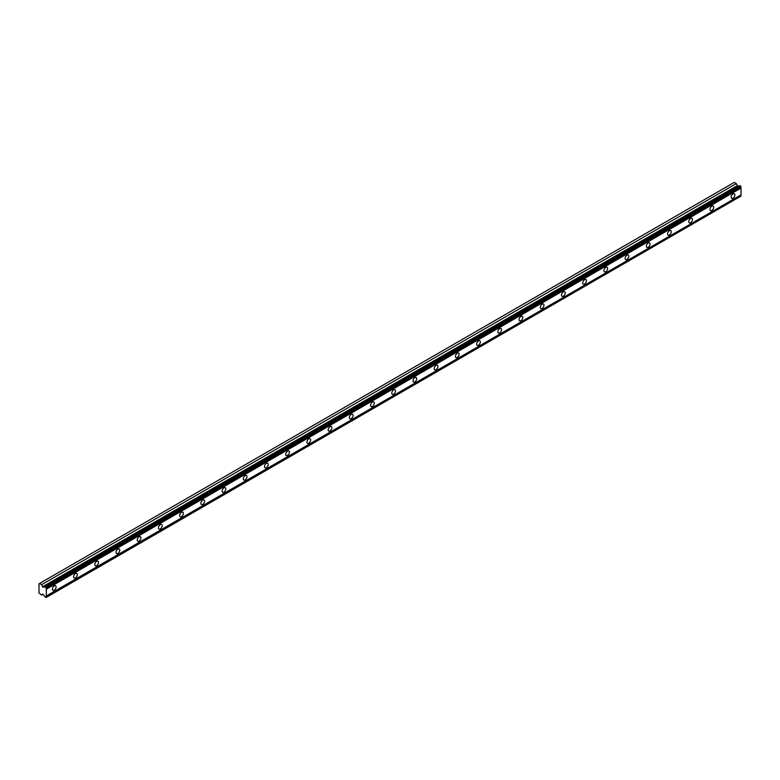 <?xml version="1.0" encoding="UTF-8"?>
<svg xmlns="http://www.w3.org/2000/svg" width="780" height="780" viewBox="0 0 780 780"><rect width="100%" height="100%" fill="white"/><g stroke="black" fill="none" stroke-linecap="round" stroke-linejoin="round"><path stroke-width="1.17" d="M46.293 587.75L741 186.664L740.678 186.108L740.054 185.747L45.347 586.833A1.082 0.624 60 0 1 44.577 586.999L42.841 587.145L737.548 186.059L736.32 183.593L734.253 182.393L39 583.791L39 592.946L41.613 595.082L42.841 594.029L44.577 596.183A1.082 0.624 60 0 1 45.347 597.246L46.293 597.158A1.082 0.624 60 0 1 46.293 595.969L46.293 589.192A1.082 0.624 60 0 1 46.293 588.003L45.347 586.833M739.567 186.03A1.082 0.624 60 0 1 739.284 185.913L737.548 186.059M733.044 198.237A2.623 1.511 120 0 0 734.76 195.916A2.623 1.511 120 0 0 734.36 193.82A2.623 1.511 120 0 0 733.044 193.947A2.623 1.511 120 0 0 731.328 196.258A2.623 1.511 120 0 0 731.737 198.364A2.623 1.511 120 0 0 733.044 198.237M54.249 590.138A2.623 1.511 120 0 0 55.965 587.818A2.623 1.511 120 0 0 55.555 585.721A2.623 1.511 120 0 0 54.249 585.848A2.623 1.511 120 0 0 52.533 588.159A2.623 1.511 120 0 0 52.933 590.265A2.623 1.511 120 0 0 54.249 590.138M75.455 577.883A2.623 1.511 120 0 0 77.171 575.572A2.623 1.511 120 0 0 76.771 573.466A2.623 1.511 120 0 0 75.455 573.602A2.623 1.511 120 0 0 73.739 575.913A2.623 1.511 120 0 0 74.149 578.019A2.623 1.511 120 0 0 75.455 577.883M96.671 565.636A2.623 1.511 120 0 0 98.387 563.326A2.623 1.511 120 0 0 97.987 561.22A2.623 1.511 120 0 0 96.671 561.356A2.623 1.511 120 0 0 94.955 563.667A2.623 1.511 120 0 0 95.355 565.773A2.623 1.511 120 0 0 96.671 565.636M117.887 553.39A2.623 1.511 120 0 0 119.603 551.08A2.623 1.511 120 0 0 119.194 548.974A2.623 1.511 120 0 0 117.887 549.11A2.623 1.511 120 0 0 116.171 551.421A2.623 1.511 120 0 0 116.571 553.527A2.623 1.511 120 0 0 117.887 553.39M139.094 541.144A2.623 1.511 120 0 0 140.809 538.834A2.623 1.511 120 0 0 140.41 536.728A2.623 1.511 120 0 0 139.094 536.864A2.623 1.511 120 0 0 137.377 539.175A2.623 1.511 120 0 0 137.787 541.271A2.623 1.511 120 0 0 139.094 541.144M160.309 528.899A2.623 1.511 120 0 0 162.025 526.588A2.623 1.511 120 0 0 161.626 524.482A2.623 1.511 120 0 0 160.309 524.608A2.623 1.511 120 0 0 158.594 526.929A2.623 1.511 120 0 0 158.993 529.025A2.623 1.511 120 0 0 160.309 528.899M181.525 516.652A2.623 1.511 120 0 0 183.232 514.342A2.623 1.511 120 0 0 182.832 512.236A2.623 1.511 120 0 0 181.525 512.362A2.623 1.511 120 0 0 179.809 514.683A2.623 1.511 120 0 0 180.209 516.779A2.623 1.511 120 0 0 181.525 516.652M202.732 504.406A2.623 1.511 120 0 0 204.448 502.096A2.623 1.511 120 0 0 204.048 499.99A2.623 1.511 120 0 0 202.732 500.117A2.623 1.511 120 0 0 201.016 502.427A2.623 1.511 120 0 0 201.425 504.533A2.623 1.511 120 0 0 202.732 504.406M223.948 492.16A2.623 1.511 120 0 0 225.664 489.85A2.623 1.511 120 0 0 225.254 487.744A2.623 1.511 120 0 0 223.948 487.87A2.623 1.511 120 0 0 222.232 490.181A2.623 1.511 120 0 0 222.631 492.287A2.623 1.511 120 0 0 223.948 492.16M245.154 479.915A2.623 1.511 120 0 0 246.87 477.594A2.623 1.511 120 0 0 246.47 475.498A2.623 1.511 120 0 0 245.154 475.624A2.623 1.511 120 0 0 243.448 477.935A2.623 1.511 120 0 0 243.847 480.041A2.623 1.511 120 0 0 245.154 479.915M266.37 467.668A2.623 1.511 120 0 0 268.086 465.348A2.623 1.511 120 0 0 267.686 463.252A2.623 1.511 120 0 0 266.37 463.378A2.623 1.511 120 0 0 264.654 465.689A2.623 1.511 120 0 0 265.064 467.795A2.623 1.511 120 0 0 266.37 467.668M287.586 455.423A2.623 1.511 120 0 0 289.302 453.102A2.623 1.511 120 0 0 288.892 451.006A2.623 1.511 120 0 0 287.586 451.132A2.623 1.511 120 0 0 285.87 453.443A2.623 1.511 120 0 0 286.27 455.549A2.623 1.511 120 0 0 287.586 455.423M308.792 443.167A2.623 1.511 120 0 0 310.508 440.856A2.623 1.511 120 0 0 310.108 438.75A2.623 1.511 120 0 0 308.792 438.886A2.623 1.511 120 0 0 307.086 441.197A2.623 1.511 120 0 0 307.486 443.303A2.623 1.511 120 0 0 308.792 443.167M330.008 430.921A2.623 1.511 120 0 0 331.724 428.61A2.623 1.511 120 0 0 331.325 426.504A2.623 1.511 120 0 0 330.008 426.64A2.623 1.511 120 0 0 328.292 428.951A2.623 1.511 120 0 0 328.692 431.057A2.623 1.511 120 0 0 330.008 430.921M351.224 418.675A2.623 1.511 120 0 0 352.94 416.364A2.623 1.511 120 0 0 352.531 414.258A2.623 1.511 120 0 0 351.224 414.394A2.623 1.511 120 0 0 349.508 416.705A2.623 1.511 120 0 0 349.908 418.811A2.623 1.511 120 0 0 351.224 418.675M372.43 406.429A2.623 1.511 120 0 0 374.147 404.118A2.623 1.511 120 0 0 373.747 402.012A2.623 1.511 120 0 0 372.43 402.139A2.623 1.511 120 0 0 370.715 404.459A2.623 1.511 120 0 0 371.124 406.555A2.623 1.511 120 0 0 372.43 406.429M393.647 394.183A2.623 1.511 120 0 0 395.363 391.872A2.623 1.511 120 0 0 394.963 389.766A2.623 1.511 120 0 0 393.647 389.893A2.623 1.511 120 0 0 391.93 392.213A2.623 1.511 120 0 0 392.33 394.31A2.623 1.511 120 0 0 393.647 394.183M414.863 381.937A2.623 1.511 120 0 0 416.569 379.626A2.623 1.511 120 0 0 416.169 377.52A2.623 1.511 120 0 0 414.863 377.647A2.623 1.511 120 0 0 413.147 379.967A2.623 1.511 120 0 0 413.546 382.063A2.623 1.511 120 0 0 414.863 381.937M436.069 369.691A2.623 1.511 120 0 0 437.785 367.38A2.623 1.511 120 0 0 437.385 365.274A2.623 1.511 120 0 0 436.069 365.401A2.623 1.511 120 0 0 434.353 367.712A2.623 1.511 120 0 0 434.762 369.817A2.623 1.511 120 0 0 436.069 369.691M457.285 357.445A2.623 1.511 120 0 0 459.001 355.134A2.623 1.511 120 0 0 458.591 353.028A2.623 1.511 120 0 0 457.285 353.155A2.623 1.511 120 0 0 455.569 355.465A2.623 1.511 120 0 0 455.969 357.572A2.623 1.511 120 0 0 457.285 357.445M478.491 345.199A2.623 1.511 120 0 0 480.207 342.878A2.623 1.511 120 0 0 479.807 340.782A2.623 1.511 120 0 0 478.491 340.909A2.623 1.511 120 0 0 476.785 343.219A2.623 1.511 120 0 0 477.185 345.325A2.623 1.511 120 0 0 478.491 345.199M499.707 332.953A2.623 1.511 120 0 0 501.423 330.632A2.623 1.511 120 0 0 501.023 328.536A2.623 1.511 120 0 0 499.707 328.663A2.623 1.511 120 0 0 497.991 330.973A2.623 1.511 120 0 0 498.401 333.079A2.623 1.511 120 0 0 499.707 332.953M520.923 320.697A2.623 1.511 120 0 0 522.639 318.386A2.623 1.511 120 0 0 522.23 316.29A2.623 1.511 120 0 0 520.923 316.417A2.623 1.511 120 0 0 519.207 318.727A2.623 1.511 120 0 0 519.607 320.834A2.623 1.511 120 0 0 520.923 320.697M542.129 308.451A2.623 1.511 120 0 0 543.845 306.14A2.623 1.511 120 0 0 543.446 304.034A2.623 1.511 120 0 0 542.129 304.171A2.623 1.511 120 0 0 540.423 306.481A2.623 1.511 120 0 0 540.823 308.587A2.623 1.511 120 0 0 542.129 308.451M563.345 296.205A2.623 1.511 120 0 0 565.061 293.894A2.623 1.511 120 0 0 564.661 291.788A2.623 1.511 120 0 0 563.345 291.925A2.623 1.511 120 0 0 561.629 294.235A2.623 1.511 120 0 0 562.029 296.341A2.623 1.511 120 0 0 563.345 296.205M584.561 283.959A2.623 1.511 120 0 0 586.277 281.648A2.623 1.511 120 0 0 585.868 279.542A2.623 1.511 120 0 0 584.561 279.679A2.623 1.511 120 0 0 582.845 281.99A2.623 1.511 120 0 0 583.245 284.096A2.623 1.511 120 0 0 584.561 283.959M605.767 271.713A2.623 1.511 120 0 0 607.483 269.402A2.623 1.511 120 0 0 607.084 267.296A2.623 1.511 120 0 0 605.767 267.423A2.623 1.511 120 0 0 604.051 269.744A2.623 1.511 120 0 0 604.461 271.84A2.623 1.511 120 0 0 605.767 271.713M626.983 259.467A2.623 1.511 120 0 0 628.7 257.156A2.623 1.511 120 0 0 628.3 255.05A2.623 1.511 120 0 0 626.983 255.177A2.623 1.511 120 0 0 625.267 257.498A2.623 1.511 120 0 0 625.667 259.594A2.623 1.511 120 0 0 626.983 259.467M648.2 247.221A2.623 1.511 120 0 0 649.906 244.91A2.623 1.511 120 0 0 649.506 242.804A2.623 1.511 120 0 0 648.2 242.931A2.623 1.511 120 0 0 646.483 245.251A2.623 1.511 120 0 0 646.883 247.348A2.623 1.511 120 0 0 648.2 247.221M669.406 234.975A2.623 1.511 120 0 0 671.122 232.664A2.623 1.511 120 0 0 670.722 230.558A2.623 1.511 120 0 0 669.406 230.685A2.623 1.511 120 0 0 667.69 232.996A2.623 1.511 120 0 0 668.099 235.102A2.623 1.511 120 0 0 669.406 234.975M690.622 222.729A2.623 1.511 120 0 0 692.338 220.418A2.623 1.511 120 0 0 691.928 218.312A2.623 1.511 120 0 0 690.622 218.439A2.623 1.511 120 0 0 688.906 220.75A2.623 1.511 120 0 0 689.306 222.856A2.623 1.511 120 0 0 690.622 222.729M711.828 210.483A2.623 1.511 120 0 0 713.544 208.162A2.623 1.511 120 0 0 713.144 206.066A2.623 1.511 120 0 0 711.828 206.193A2.623 1.511 120 0 0 710.122 208.504A2.623 1.511 120 0 0 710.521 210.61A2.623 1.511 120 0 0 711.828 210.483M42.841 587.145L41.613 584.678L39.546 583.479M741 186.664L741 186.917A1.082 0.624 60 0 0 741 188.107L46.293 589.192M46.293 597.422L741 196.072A1.082 0.624 60 0 1 741 194.883L741 188.107M46.293 588.003L741 186.917M741 194.883L46.293 595.969M741 196.072L46.293 597.158M43.027 594.272L41.613 595.082M736.32 183.593L41.613 584.678M739.284 185.913L44.577 586.999M740.678 186.108L45.971 587.194M737.158 185.747L42.451 586.833"/></g></svg>
